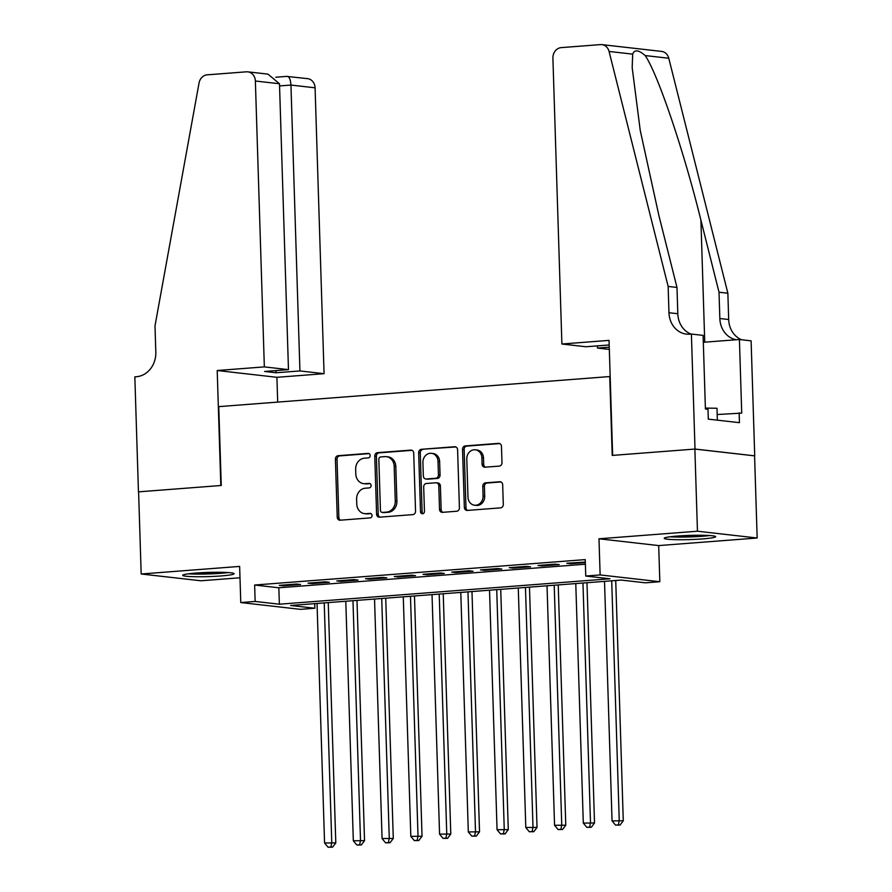 <?xml version="1.0" encoding="UTF-8"?>
<svg xmlns="http://www.w3.org/2000/svg" width="892" height="892" viewBox="0 0 892 892"><rect width="100%" height="100%" fill="white"/><g stroke="black" fill="none" stroke-linecap="round" stroke-linejoin="round"><path stroke-width="1.34" d="M370.158 455.5A2.263 1.974 -83.5 0 0 368.106 453.392L338.124 455.7A3.233 2.821 -83.5 0 0 335.403 459.135L337.232 517.193A3.233 2.821 -83.5 0 0 340.153 520.203L370.135 517.895A2.263 1.974 -83.5 0 0 369.99 513.379L366.11 513.68A10.358 9.02 -83.5 0 1 364.616 513.658A10.358 9.02 -83.5 0 1 356.755 504.058L356.61 499.219A10.358 9.02 -83.5 0 1 365.319 488.203L369.199 487.902A2.263 1.974 -83.5 0 0 369.054 483.386L365.174 483.687A10.358 9.02 -83.5 0 1 363.68 483.654A10.358 9.02 -83.5 0 1 355.819 474.053L355.663 469.214A10.358 9.02 -83.5 0 1 364.371 458.209L368.251 457.908A2.263 1.974 -83.5 0 0 370.158 455.5M677.351 536.059A25.723 2.096 178.2 0 0 664.217 538.289A25.723 2.096 178.2 0 0 702.517 538.913A25.723 2.096 178.2 0 0 715.652 536.672A25.723 2.096 178.2 0 0 677.351 536.059M195.816 573.077A25.723 2.096 178.2 0 0 182.693 575.318A25.723 2.096 178.2 0 0 220.993 575.942A25.723 2.096 178.2 0 0 234.117 573.701A25.723 2.096 178.2 0 0 195.816 573.077M499.264 466.103A3.233 2.821 -83.5 0 0 501.984 462.658L501.471 446.368A3.233 2.821 -83.5 0 0 498.55 443.357L465.245 445.922A3.233 2.821 -83.5 0 0 462.535 449.367L464.353 507.414A3.233 2.821 -83.5 0 0 467.274 510.425L500.579 507.871A3.233 2.821 -83.5 0 0 503.3 504.426L502.675 484.746A3.233 2.821 -83.5 0 0 499.754 481.747L485.504 482.84A3.233 2.821 -83.5 0 0 482.784 486.285L483.085 496.041A8.664 7.537 -83.5 0 1 474.566 505.218A8.664 7.537 -83.5 0 1 467.988 497.201L466.795 458.979A8.664 7.537 -83.5 0 1 475.313 449.791A8.664 7.537 -83.5 0 1 481.892 457.819L482.093 464.186A3.233 2.821 -83.5 0 0 485.014 467.196L499.264 466.103M585.754 576.042L600.126 574.927L659.835 581.718L645.462 582.822L621.256 580.079L290.658 605.49L314.865 608.244L300.481 609.347L240.773 602.557L255.145 601.453L279.352 604.207L609.961 578.785L585.754 576.042L585.23 559.607L254.633 585.029L255.145 601.453M240.773 602.557L239.636 566.42L141.181 573.991L138.594 491.838L221.249 485.482L218.763 406.629L609.738 376.558L612.224 455.422L694.868 449.066L697.455 531.219L598.989 538.79L600.126 574.927M413.71 453.114A3.233 2.821 -83.5 0 0 410.788 450.114L377.494 452.668A3.233 2.821 -83.5 0 0 374.774 456.113L376.591 514.171A3.233 2.821 -83.5 0 0 379.524 517.17L412.818 514.617A3.233 2.821 -83.5 0 0 415.538 511.172L413.71 453.114M421.37 449.3L454.664 446.736A3.233 2.821 -83.5 0 1 457.596 449.746L459.413 507.804A3.233 2.821 -83.5 0 1 456.693 511.239L442.443 512.342A3.233 2.821 -83.5 0 1 439.522 509.332L438.786 485.783A3.233 2.821 -83.5 0 0 435.865 482.773L426.409 483.497A3.233 2.821 -83.5 0 0 423.689 486.943L424.458 511.462A2.263 1.974 -83.5 0 1 420.511 511.763L418.649 452.735A3.233 2.821 -83.5 0 1 421.37 449.3L455.879 446.948M694.868 449.066L754.576 455.857L757.163 538.01L697.455 531.219M141.181 573.991L200.89 580.781L239.993 577.771M296.523 584.037L279.274 585.364L283.299 585.821L300.548 584.494L296.523 584.037M325.268 581.829L308.019 583.156L312.055 583.613L329.304 582.286L325.268 581.829M354.012 579.61L336.763 580.937L340.8 581.406L358.049 580.079L354.012 579.61M382.757 577.403L365.508 578.73L369.544 579.187L386.793 577.86L382.757 577.403M411.513 575.195L394.264 576.522L398.3 576.979L415.549 575.652L411.513 575.195M440.258 572.987L423.009 574.314L427.045 574.771L444.294 573.444L440.258 572.987M469.002 570.769L451.753 572.095L455.79 572.564L473.039 571.237L469.002 570.769M497.758 568.561L480.509 569.888L484.546 570.345L501.783 569.018L497.758 568.561M526.503 566.353L509.254 567.68L513.29 568.137L530.539 566.81L526.503 566.353M555.248 564.145L537.999 565.472L542.035 565.929L559.284 564.603L555.248 564.145M254.633 585.029L278.839 587.783L585.375 564.212M585.308 562.083L566.755 563.253L570.78 563.722L585.33 562.596M598.989 538.79L658.697 545.581L757.163 538.01M658.697 545.581L659.835 581.718M314.72 603.639L314.865 608.244M278.839 587.783L279.352 604.207M283.299 585.821L283.277 585.052M312.055 583.613L312.033 582.844M340.8 581.406L340.777 580.636M369.544 579.187L369.522 578.417M398.3 576.979L398.267 576.21M427.045 574.771L427.023 574.002M455.79 572.564L455.767 571.794M484.546 570.345L484.512 569.587M513.29 568.137L513.268 567.368M542.035 565.929L542.013 565.16M570.78 563.722L570.757 562.952M363.68 483.654L365.296 483.843A10.358 9.02 -83.5 0 0 366.79 483.865L365.174 483.687M370.057 483.62L366.79 483.865M364.616 513.658L366.233 513.837A10.358 9.02 -83.5 0 0 367.727 513.859L366.11 513.68M370.994 513.614L367.727 513.859M369.11 453.615L339.74 455.879A3.233 2.821 -83.5 0 0 337.02 459.324L338.848 517.382A3.233 2.821 -83.5 0 0 340.554 520.17M412.004 450.326L379.111 452.857A3.233 2.821 -83.5 0 0 376.391 456.291L378.208 514.35A3.233 2.821 -83.5 0 0 379.925 517.148M380.739 456.949A2.263 1.974 -83.5 0 0 378.832 459.358L380.438 510.313A2.263 1.974 -83.5 0 0 382.478 512.421L386.57 512.108A10.358 9.02 -83.5 0 0 395.279 501.092L394.186 466.26A10.358 9.02 -83.5 0 0 386.325 456.659A10.358 9.02 -83.5 0 0 384.831 456.626L380.739 456.949M383.448 512.532A2.263 1.974 -83.5 0 0 384.095 512.61L382.478 512.421M386.325 456.659L387.942 456.838A10.358 9.02 -83.5 0 1 395.803 466.438L396.895 501.271A10.358 9.02 -83.5 0 1 388.187 512.287L384.095 512.61M436.322 482.784L437.939 482.962A3.233 2.821 -83.5 0 1 440.392 485.973L441.139 509.51A3.233 2.821 -83.5 0 0 442.845 512.309M422.986 449.479A3.233 2.821 -83.5 0 0 420.266 452.924L422.117 511.941A2.263 1.974 -83.5 0 0 423.053 513.747M438.017 461.354A8.664 7.537 -83.5 0 0 431.449 453.326A8.664 7.537 -83.5 0 0 422.92 462.513L423.343 475.982A3.233 2.821 -83.5 0 0 426.264 478.982L435.72 478.257A3.233 2.821 -83.5 0 0 438.44 474.823L438.017 461.354L439.633 461.532A8.664 7.537 -83.5 0 0 433.055 453.515L431.449 453.326M425.796 478.982L427.413 479.16A3.233 2.821 -83.5 0 0 427.881 479.171L426.264 478.982M439.633 461.532L440.057 475.001A3.233 2.821 -83.5 0 1 437.336 478.447L427.881 479.171M475.313 449.791L476.93 449.981A8.664 7.537 -83.5 0 1 483.497 457.997L483.698 464.375A3.233 2.821 -83.5 0 0 485.415 467.163M474.566 505.218L476.172 505.407A8.664 7.537 -83.5 0 0 484.702 496.22L483.085 496.041M500.969 481.959L487.121 483.018A3.233 2.821 -83.5 0 0 484.401 486.463L484.702 496.22M499.754 443.58L466.862 446.1A3.233 2.821 -83.5 0 0 464.141 449.546L465.97 507.604A3.233 2.821 -83.5 0 0 467.676 510.402M317.039 603.46L324.565 842.973L335.793 842.884L328.245 602.602M330.943 846.999L328.066 847.222L332.56 847.177L330.943 846.999L331.757 842.416L324.231 602.914M328.066 847.222L324.565 842.973M335.793 842.884L332.56 847.177M225.966 572.43A22.267 1.806 -1.8 0 1 190.743 573.534M188.48 573.812A25.567 2.074 178.2 0 0 228.252 572.564M707.501 535.412A22.267 1.806 -1.8 0 1 672.278 536.516M717.358 420.165L716.99 408.268L705.382 408.068M670.003 536.783A25.567 2.074 178.2 0 0 709.776 535.534M264.344 366.891L255.368 81.016A9.89 8.608 -83.5 0 0 247.853 71.851A9.89 8.608 -83.5 0 0 246.426 71.817L207.189 74.839A9.89 8.608 -83.5 0 0 199.05 82.978L154.996 325.892L155.821 352.173A23.092 20.092 96.5 0 1 136.42 376.725L134.837 376.848L138.45 491.849L220.815 485.516L217.202 370.514L264.344 366.891L288.473 369.634L264.612 371.462L276.074 372.767L299.935 370.938L324.064 373.681L315.077 87.806L290.948 85.063L279.564 85.933M299.935 370.938L290.948 85.063C290.524 79.198 289.153 76.311 286.856 76.422L307.573 78.641A9.89 8.608 96.5 0 1 315.077 87.806M277.691 402.091L276.91 377.305L324.064 373.681M217.202 370.514L276.91 377.305M288.473 369.634L279.486 83.759L255.368 81.016M276.074 372.767L276.007 370.593M247.853 71.851L267.946 74.125L279.486 83.759M561.893 344.011L552.906 58.136A9.89 8.608 -83.5 0 1 561.224 47.622L600.461 44.6A9.89 8.608 -83.5 0 1 601.888 44.622A9.89 8.608 -83.5 0 1 609.069 51.457L668.141 286.432L668.967 312.724A23.092 20.092 -83.5 0 0 686.483 334.11A23.092 20.092 -83.5 0 0 689.817 334.177L691.4 334.054L695.013 449.055L612.648 455.388L609.035 340.387L561.893 344.011L586.011 346.754L609.18 344.97M601.888 44.622L661.596 51.413A9.89 8.608 96.5 0 1 668.777 58.248L727.861 293.223L719.019 292.219L700.911 220.168C684.019 151.35 657.705 73.623 645.172 55.56C638.65 49.852 634.491 49.372 632.684 54.133L632.183 67.614L640.244 130.444L658.865 215.385L676.983 287.436L677.808 313.728A23.092 20.092 -83.5 0 0 691.055 334.076M676.983 287.436L668.141 286.432M727.861 293.223L728.686 319.514A23.092 20.092 -83.5 0 0 741.687 339.774M736.324 339.752A23.092 20.092 -83.5 0 1 719.844 318.5L719.019 292.219M695.013 449.055L754.721 455.845L751.109 340.844L739.412 339.506L741.72 413.119L717.179 414.512M691.4 334.054L703.097 335.381L705.416 408.982L707.992 409.283L708.304 419.14L739.446 422.674L739.145 412.818M609.314 349.408L597.473 348.058L609.247 347.155M597.473 348.058L597.406 345.873M739.412 339.506L703.32 342.283M345.795 601.253L353.321 840.766L364.538 840.665L356.99 600.394M359.688 844.78L356.822 845.003L361.305 844.969L359.688 844.78L360.502 840.208L352.976 600.706M356.822 845.003L353.321 840.766M364.538 840.665L361.305 844.969M374.54 599.045L382.066 838.547L393.283 838.458L385.734 598.186M388.444 842.572L385.567 842.795L390.049 842.762L388.444 842.572L389.258 838.001L381.72 598.487M385.567 842.795L382.066 838.547M393.283 838.458L390.049 842.762M403.284 596.837L410.811 836.339L422.039 836.25L414.479 595.967M417.188 840.364L414.312 840.587L418.805 840.543L417.188 840.364L418.002 835.793L410.476 596.28M414.312 840.587L410.811 836.339M422.039 836.25L418.805 840.543M432.029 594.618L439.566 834.132L450.783 834.042L443.235 593.76M445.933 838.157L443.068 838.38L447.55 838.335L445.933 838.157L446.747 833.574L439.221 594.072M443.068 838.38L439.566 834.132M450.783 834.042L447.55 838.335M460.785 592.411L468.311 831.924L479.528 831.823L471.98 591.552M474.689 835.949L471.812 836.161L476.295 836.127L474.689 835.949L475.492 831.366L467.965 591.864M471.812 836.161L468.311 831.924M479.528 831.823L476.295 836.127M489.53 590.203L497.056 829.716L508.284 829.616L500.724 589.344M503.434 833.73L500.557 833.953L505.05 833.92L503.434 833.73L504.248 829.159L496.721 589.645M500.557 833.953L497.056 829.716M508.284 829.616L505.05 833.92M518.274 587.995L525.801 827.497L537.029 827.408L529.48 587.126M532.178 831.522L529.302 831.745L533.795 831.712L532.178 831.522L532.992 826.951L525.466 587.438M529.302 831.745L525.801 827.497M537.029 827.408L533.795 831.712M547.03 585.776L554.556 825.29L565.773 825.2L558.225 584.918M560.934 829.315L558.058 829.538L562.54 829.493L560.934 829.315L561.737 824.732L554.211 585.23M558.058 829.538L554.556 825.29M565.773 825.2L562.54 829.493M575.775 583.569L583.301 823.082L594.518 822.981L586.969 582.71M589.679 827.107L586.802 827.319L591.296 827.285L589.679 827.107L590.493 822.524L582.967 583.022M586.802 827.319L583.301 823.082M594.518 822.981L591.296 827.285M604.52 581.361L612.046 820.874L623.274 820.774L615.725 580.502M618.424 824.888L615.547 825.111L620.04 825.078L618.424 824.888L619.238 820.317L611.711 580.803M615.547 825.111L612.046 820.874M623.274 820.774L620.04 825.078M368.753 453.459L368.106 453.392M370.637 513.457L369.99 513.379M369.701 483.464L369.054 483.386M338.848 517.382L337.232 517.193M337.02 459.324L335.403 459.135M339.74 455.879L338.124 455.7M378.208 514.35L376.591 514.171M376.391 456.291L374.774 456.113M379.111 452.857L377.494 452.668M411.714 450.215L410.788 450.114M388.187 512.287L386.57 512.108M396.895 501.271L395.279 501.092M395.803 466.438L394.186 466.26M455.589 446.836L454.664 446.736M441.139 509.51L439.522 509.332M440.392 485.973L438.786 485.783M422.117 511.941L420.511 511.763M420.266 452.924L418.649 452.735M437.336 478.447L435.72 478.257M440.057 475.001L438.44 474.823M483.698 464.375L482.093 464.186M483.497 457.997L481.892 457.819M484.401 486.463L482.784 486.285M487.121 483.018L485.504 482.84M500.68 481.847L499.754 481.747M465.97 507.604L464.353 507.414M464.141 449.546L462.535 449.367M466.862 446.1L465.245 445.922M499.475 443.469L498.55 443.357M677.808 313.728L668.967 312.724M719.844 318.5L728.686 319.514M668.777 58.248L645.172 55.56M632.684 54.133L609.069 51.457M700.911 220.168L704.747 342.182M383.772 512.599L382.155 512.421M287.213 76.344L275.862 77.225"/></g></svg>
